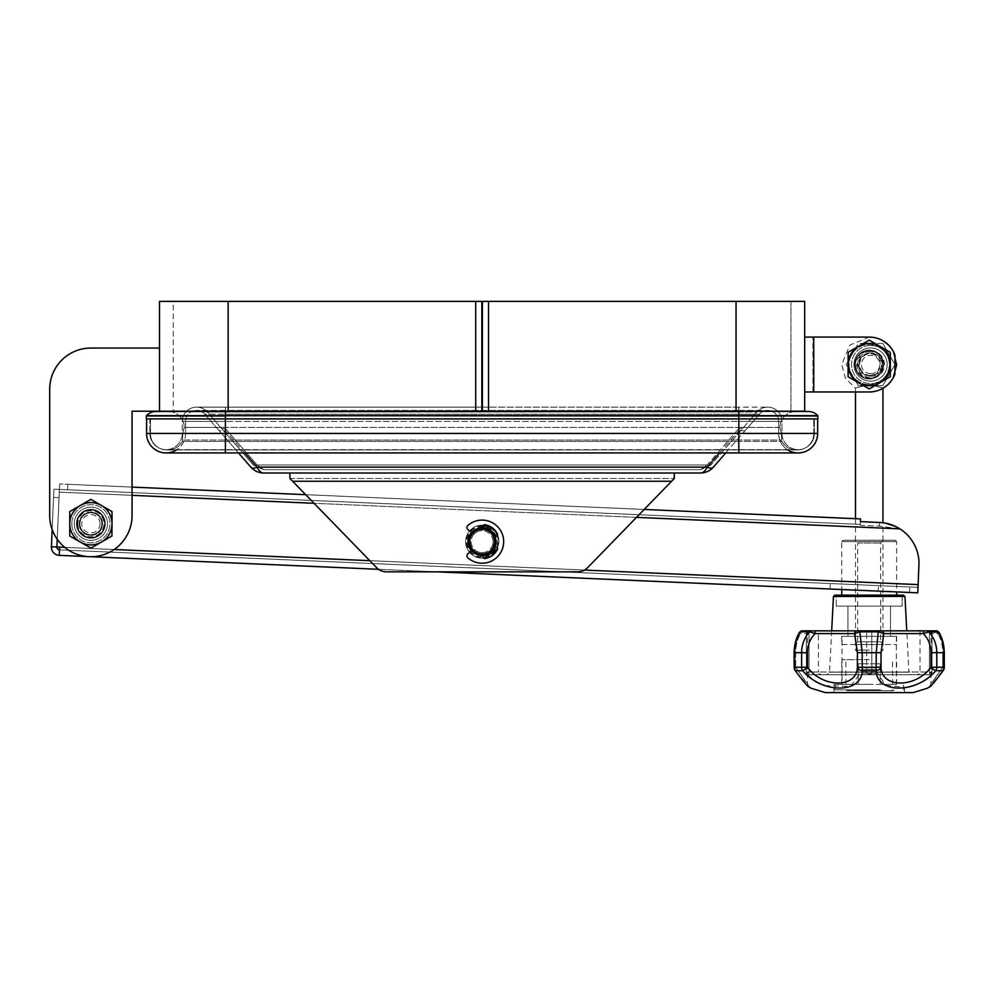 <?xml version="1.0" encoding="UTF-8"?>
<svg xmlns="http://www.w3.org/2000/svg" width="994" height="994" viewBox="0 0 994 994"><rect width="100%" height="100%" fill="white"/><g stroke="black" fill="none" stroke-linecap="round" stroke-linejoin="round"><path stroke-width="0.75" stroke-dasharray="4.97 3.73" d="M468.124 529.79A2.746 2.746 0 0 1 467.876 525.466A21.557 21.557 0 0 1 497.671 526.733A21.557 21.557 0 0 1 497.671 556.565A21.557 21.557 0 0 1 467.876 557.833A2.746 2.746 0 0 1 468.124 553.521L473.293 549.906A1.367 1.367 0 0 1 474.97 549.993A10.984 10.984 0 0 0 480.972 552.577A1.653 1.653 0 0 1 482.401 553.82L483.246 557.311A1.653 1.653 0 0 0 485.147 558.541A17.159 17.159 0 0 0 497.46 549.347A1.653 1.653 0 0 0 496.714 547.122L493.757 545.656A1.653 1.653 0 0 1 492.875 543.855A10.984 10.984 0 0 0 492.875 539.444A1.653 1.653 0 0 1 493.757 537.642L496.714 536.176A1.653 1.653 0 0 0 497.46 533.964A17.159 17.159 0 0 0 485.147 524.757A1.653 1.653 0 0 0 483.246 525.988L482.401 529.479A1.653 1.653 0 0 1 480.972 530.734A10.984 10.984 0 0 0 474.97 533.306A1.367 1.367 0 0 1 473.293 533.393L468.124 529.79M482.773 527.938L482.401 529.479A1.653 1.653 0 0 1 480.972 530.734A10.984 10.984 0 0 0 474.97 533.306A1.367 1.367 0 0 1 473.293 533.393L471.939 532.436M471.939 550.862L473.293 549.906A1.367 1.367 0 0 1 474.97 549.993A10.984 10.984 0 0 0 480.972 552.577A1.653 1.653 0 0 1 482.401 553.82L482.773 555.36M495.037 546.29L493.757 545.656A1.653 1.653 0 0 1 492.875 543.855A10.984 10.984 0 0 0 492.875 539.444A1.653 1.653 0 0 1 493.757 537.642L495.037 537.008M848.093 376.726L848.093 352.336L869.216 340.134L890.338 352.336L890.338 376.726L869.216 388.927L848.093 376.726M858.232 364.537A10.984 10.984 0 0 0 874.708 374.042A10.984 10.984 0 0 0 874.708 355.02A10.984 10.984 0 0 0 858.232 364.537M855.486 364.537A13.73 13.73 0 0 0 876.074 376.415A13.73 13.73 0 0 0 876.074 352.646A13.73 13.73 0 0 0 855.486 364.537A13.73 13.73 0 0 1 869.216 350.807A13.73 13.73 0 0 1 882.945 364.537A13.73 13.73 0 0 1 869.216 378.254A13.73 13.73 0 0 1 855.486 364.537M869.216 652.809L858.232 652.809L869.216 652.809M869.216 650.064L855.486 650.064L869.216 650.064M854.803 364.537A14.413 14.413 0 0 1 869.216 350.124A14.413 14.413 0 0 1 883.629 364.537A14.413 14.413 0 0 1 869.216 378.95A14.413 14.413 0 0 1 854.803 364.537A14.413 14.413 0 0 1 876.422 352.05A14.413 14.413 0 0 1 876.422 377.012A14.413 14.413 0 0 1 854.803 364.537A14.413 14.413 0 0 0 876.422 377.012A14.413 14.413 0 0 0 876.422 352.05A14.413 14.413 0 0 0 854.803 364.537A14.413 14.413 0 0 0 869.216 378.95A14.413 14.413 0 0 0 883.629 364.537A14.413 14.413 0 0 0 869.216 350.124A14.413 14.413 0 0 0 854.803 364.537A14.413 14.413 0 0 1 876.422 352.05A14.413 14.413 0 0 1 876.422 377.012A14.413 14.413 0 0 1 854.803 364.537A14.413 14.413 0 0 1 876.422 352.05A14.413 14.413 0 0 1 876.422 377.012A14.413 14.413 0 0 1 854.803 364.537M869.216 384.616A20.091 20.091 0 0 1 851.821 354.485A20.091 20.091 0 0 1 886.611 354.485A20.091 20.091 0 0 1 869.216 384.616C851.535 388.915 851.535 388.915 869.216 384.616C851.535 388.915 851.535 388.915 869.216 384.616A20.091 20.091 0 0 1 851.821 354.485A20.091 20.091 0 0 1 886.611 354.485A20.091 20.091 0 0 1 869.216 384.616C886.896 388.915 886.896 388.915 869.216 384.616C886.896 388.915 886.896 388.915 869.216 384.616M482.115 527.926A13.73 13.73 0 0 0 470.224 548.514A13.73 13.73 0 0 0 494.006 548.514A13.73 13.73 0 0 0 482.115 527.926A13.73 13.73 0 0 0 470.224 548.514A13.73 13.73 0 0 0 494.006 548.514A13.73 13.73 0 0 0 482.115 527.926A13.73 13.73 0 0 0 470.224 548.514A13.73 13.73 0 0 0 494.006 548.514A13.73 13.73 0 0 0 482.115 527.926M482.115 530.672A10.984 10.984 0 0 0 472.61 547.135A10.984 10.984 0 0 0 491.62 547.135A10.984 10.984 0 0 0 482.115 530.672A10.984 10.984 0 0 0 472.61 547.135A10.984 10.984 0 0 0 491.62 547.135A10.984 10.984 0 0 0 482.115 530.672M482.115 556.752A15.096 15.096 0 0 1 469.044 534.101A15.096 15.096 0 0 1 495.186 534.101A15.096 15.096 0 0 1 482.115 556.752M482.115 558.119A16.476 16.476 0 0 1 465.639 541.655A16.476 16.476 0 0 1 482.115 525.18A16.476 16.476 0 0 1 498.59 541.655A16.476 16.476 0 0 1 482.115 558.119M482.115 525.18A16.476 16.476 0 0 0 467.851 549.881A16.476 16.476 0 0 0 496.379 549.881A16.476 16.476 0 0 0 482.115 525.18M482.115 525.727A15.929 15.929 0 0 0 468.323 549.607A15.929 15.929 0 0 0 495.907 549.607A15.929 15.929 0 0 0 482.115 525.727M79.209 523.763A11.667 11.667 0 0 0 96.716 533.877A11.667 11.667 0 0 0 96.716 513.662A11.667 11.667 0 0 0 79.209 523.763A11.667 11.667 0 0 1 90.876 512.096A11.667 11.667 0 0 1 102.544 523.763A11.667 11.667 0 0 1 90.876 535.431A11.667 11.667 0 0 1 79.209 523.763M90.876 548.166L69.754 535.965L90.876 548.166L112.011 535.965L90.876 548.166L69.754 535.965L69.754 511.575L69.754 535.965L69.754 511.575L90.876 499.373L112.011 511.575L112.011 535.965L90.876 548.166M74.289 523.763A16.6 16.6 0 0 0 90.876 540.363A16.6 16.6 0 0 0 107.476 523.763A16.6 16.6 0 0 0 90.876 507.176A16.6 16.6 0 0 0 74.289 523.763M71.804 523.763A19.085 19.085 0 0 0 100.419 540.289A19.085 19.085 0 0 0 100.419 507.251A19.085 19.085 0 0 0 71.804 523.763A19.085 19.085 0 0 0 95.822 542.202A19.085 19.085 0 0 0 107.402 514.233A19.085 19.085 0 0 0 71.804 523.763M77.843 523.763A13.046 13.046 0 0 0 97.4 535.058A13.046 13.046 0 0 0 97.4 512.469A13.046 13.046 0 0 0 77.843 523.763M112.011 511.575L90.876 499.373L69.754 511.575L90.876 499.373L112.011 511.575L112.011 535.965L112.011 511.575M107.476 523.763A16.6 16.6 0 0 1 82.589 538.139A16.6 16.6 0 0 1 82.589 509.4A16.6 16.6 0 0 1 107.476 523.763M101.786 523.763A10.909 10.909 0 0 1 85.422 533.219A10.909 10.909 0 0 1 85.422 514.32A10.909 10.909 0 0 1 101.786 523.763M100.034 523.763A9.145 9.145 0 0 1 86.304 531.691A9.145 9.145 0 0 1 86.304 515.849A9.145 9.145 0 0 1 100.034 523.763M870.582 352.87A11.667 11.667 0 0 0 860.481 370.364A11.667 11.667 0 0 0 880.684 370.364A11.667 11.667 0 0 0 870.582 352.87A11.667 11.667 0 0 1 882.25 364.537A11.667 11.667 0 0 1 870.582 376.204A11.667 11.667 0 0 1 858.915 364.537A11.667 11.667 0 0 1 870.582 352.87M846.192 364.537L858.394 343.402L846.192 364.537L858.394 385.66L846.192 364.537M870.582 347.937A16.6 16.6 0 0 0 853.983 364.537A16.6 16.6 0 0 0 870.582 381.124A16.6 16.6 0 0 0 887.182 364.537A16.6 16.6 0 0 0 870.582 347.937M870.582 345.452A19.085 19.085 0 0 0 854.057 374.067A19.085 19.085 0 0 0 887.108 374.067A19.085 19.085 0 0 0 870.582 345.452A19.085 19.085 0 0 0 852.156 369.47A19.085 19.085 0 0 0 880.125 381.05A19.085 19.085 0 0 0 870.582 345.452M870.582 351.491A13.046 13.046 0 0 0 859.288 371.048A13.046 13.046 0 0 0 881.877 371.048A13.046 13.046 0 0 0 870.582 351.491M882.784 343.402L858.394 343.402L882.784 343.402L894.973 364.537L882.784 385.66L858.394 385.66L882.784 385.66L894.973 364.537L882.784 343.402M870.582 381.124A16.6 16.6 0 0 1 856.207 356.237A16.6 16.6 0 0 1 884.958 356.237A16.6 16.6 0 0 1 870.582 381.124M870.582 375.446A10.909 10.909 0 0 1 861.139 359.082A10.909 10.909 0 0 1 880.038 359.082A10.909 10.909 0 0 1 870.582 375.446M870.582 373.682A9.145 9.145 0 0 1 862.668 359.965A9.145 9.145 0 0 1 878.51 359.965A9.145 9.145 0 0 1 870.582 373.682M77.159 523.763A13.73 13.73 0 0 1 90.876 510.046A13.73 13.73 0 0 1 104.606 523.763A13.73 13.73 0 0 1 90.876 537.493A13.73 13.73 0 0 1 77.159 523.763M101.86 523.763A10.984 10.984 0 0 0 85.385 514.258A10.984 10.984 0 0 0 85.385 533.281A10.984 10.984 0 0 0 101.86 523.763M104.606 523.763A13.73 13.73 0 0 0 84.018 511.885A13.73 13.73 0 0 0 84.018 535.654A13.73 13.73 0 0 0 104.606 523.763M795.921 411.479A15.929 15.929 0 0 0 779.992 427.408A15.929 15.929 0 0 1 795.921 411.479L738.815 411.479L738.815 427.408L225.414 427.408L738.815 427.408L738.815 449.922L166.669 449.922L738.815 449.922L225.414 449.922L738.815 449.922L738.815 433.719L225.414 433.719L813.763 433.719A16.202 16.202 0 0 1 797.561 449.922L738.815 449.922L797.561 449.922A16.202 16.202 0 0 0 813.763 433.719L738.815 433.719L738.815 418.896L150.467 418.896L817.876 418.896L817.739 415.616A12.91 12.91 0 0 0 808.271 411.479L795.921 411.479A15.929 15.929 0 0 0 779.992 427.408L738.815 427.408L779.992 427.408A39.81 39.81 0 0 1 781.619 440.031A2.746 2.746 0 0 0 781.955 441.435A16.202 16.202 0 0 0 796.194 449.922L738.815 449.922L796.194 449.922A16.202 16.202 0 0 1 781.955 441.435L738.815 441.435L781.955 441.435A2.746 2.746 0 0 1 781.619 440.031A2.746 2.746 0 0 0 781.955 441.435M779.992 427.408A39.81 39.81 0 0 1 781.619 440.031L738.815 440.031L781.619 440.031M168.309 411.479A15.929 15.929 0 0 1 184.238 427.408A15.929 15.929 0 0 0 168.309 411.479L738.815 411.479L168.309 411.479A15.929 15.929 0 0 1 184.238 427.408L225.414 427.408L184.238 427.408A39.81 39.81 0 0 0 182.61 440.031A2.746 2.746 0 0 1 182.275 441.435A16.202 16.202 0 0 1 168.036 449.922L225.414 449.922L168.036 449.922A16.202 16.202 0 0 0 182.275 441.435A16.202 16.202 0 0 1 168.036 449.922M817.739 415.616L738.815 415.616L738.815 411.479L738.815 441.435L182.275 441.435A2.746 2.746 0 0 0 182.61 440.031A39.81 39.81 0 0 1 184.238 427.408A39.81 39.81 0 0 0 182.61 440.031A2.746 2.746 0 0 1 182.275 441.435L738.815 441.435L738.815 449.922L738.815 418.896L146.354 418.896L146.491 415.616A12.91 12.91 0 0 1 155.959 411.479L225.414 411.479L225.414 440.031L182.61 440.031L738.815 440.031L225.414 440.031L225.414 449.922L225.414 418.896L149.87 418.896L149.87 433.446A16.202 16.202 0 0 0 166.073 449.636A16.202 16.202 0 0 0 182.262 433.359L182.262 421.406A14.276 14.276 0 0 1 186.288 411.479A14.276 14.276 0 0 0 182.262 421.406A14.276 14.276 0 0 1 186.288 411.479M814.359 433.446A16.202 16.202 0 0 1 798.17 449.636A16.202 16.202 0 0 0 814.359 433.446L225.414 433.446L814.359 433.446L814.359 418.896L814.359 433.446A16.202 16.202 0 0 1 798.17 449.636A16.202 16.202 0 0 1 781.967 433.359L781.967 421.406L225.414 421.406L738.815 421.406L738.815 411.479L225.414 411.479L225.414 449.922L225.414 433.719L150.467 433.719L150.467 418.896L150.467 433.719L225.414 433.719L225.414 418.896L146.578 418.896L225.414 418.896L225.414 411.479L225.414 421.406L182.262 421.406L225.414 421.406L225.414 407.13L225.414 412.05L207.311 412.05L253.346 464.993L263.708 469.715L700.521 469.715L263.708 469.715L253.346 464.993L221.687 428.576L225.414 428.576L221.687 428.576L207.311 412.05L738.815 412.05L738.815 428.576L742.543 428.576L738.815 428.576L707.156 464.993L700.521 469.715L710.884 464.993A4.945 2.709 41 0 1 707.156 464.993L700.521 469.715L710.884 464.993A4.945 2.709 -139 0 1 707.156 464.993L257.073 464.993A4.945 2.709 -41 0 1 253.346 464.993A4.945 2.709 139 0 0 257.073 464.993L263.708 469.715L257.073 464.993L707.156 464.993L738.815 428.576L738.815 412.05L225.414 412.05L225.414 428.576L257.073 464.993L225.414 428.576L225.414 407.13L481.829 407.13M813.763 433.719L813.763 418.896L813.763 433.719M166.669 449.922A16.202 16.202 0 0 1 150.467 433.719A16.202 16.202 0 0 0 166.669 449.922A16.202 16.202 0 0 1 150.467 433.719M862.245 663.781L862.245 674.764L862.245 663.781L862.245 673.398L862.245 663.781L858.232 663.781L862.245 663.781L858.232 663.781L858.232 684.381L841.756 684.381L858.232 684.381L858.232 663.781L858.232 684.381L858.232 663.781L876.174 663.781L876.174 674.764L876.174 663.781L876.174 674.764L862.245 674.764L929.875 674.764L808.544 674.764L869.216 674.764A2.746 2.572 90 0 1 866.644 672.019C868.358 674.727 870.073 674.727 871.788 672.019L871.788 630.842L932.037 630.842L866.644 630.842L871.788 630.842L871.788 672.019C870.073 674.727 868.358 674.727 866.644 672.019L866.644 630.842L806.382 630.842L866.644 630.842L866.644 672.019A2.746 2.572 90 0 0 869.216 674.764A2.746 2.572 -90 0 0 871.788 672.019A2.746 2.572 -90 0 1 869.216 674.764L876.174 674.764L876.174 663.781L862.245 663.781M876.174 669.273L862.245 669.273L876.174 669.273M878.298 689.861L854.803 689.861L854.803 690.693L878.298 690.693L878.298 689.861L881.181 689.861L881.181 690.693L878.621 690.693L878.621 689.861M854.803 689.861L881.181 689.861M869.216 689.861L834.898 689.861L869.216 689.861M874.186 689.861L867.7 689.861L874.186 689.861L874.186 690.693L878.696 690.693L878.51 689.861M869.216 684.381L833.929 684.381L869.216 684.381M880.199 684.381L896.663 684.381L880.199 684.381L880.199 663.781L876.174 663.781L880.199 663.781L880.199 684.381L880.199 663.781L876.174 663.781L880.199 663.781L880.199 684.381M869.216 659.668L841.756 659.668L869.216 659.668M854.803 690.693L854.815 689.861M854.815 690.693L893.606 690.693L893.606 689.861L893.606 690.693L846.876 690.693L892.028 690.693L856.406 690.693L856.406 689.861L856.381 690.693L873.428 690.693L873.428 689.861M846.876 690.693L846.876 689.861L846.876 690.693M873.428 690.693L881.181 690.693M878.51 690.693L874.186 690.693M105.277 524.397A14.413 14.413 0 0 0 84.229 510.978A14.413 14.413 0 0 0 83.136 535.928A14.413 14.413 0 0 0 105.277 524.397A14.413 14.413 0 0 1 83.136 535.928A14.413 14.413 0 0 1 84.229 510.978A14.413 14.413 0 0 1 105.277 524.397M498.876 541.581A14.413 14.413 0 0 0 477.816 528.162A14.413 14.413 0 0 0 476.735 553.111A14.413 14.413 0 0 0 498.876 541.581A14.413 14.413 0 0 1 476.735 553.111A14.413 14.413 0 0 1 477.816 528.162A14.413 14.413 0 0 1 498.876 541.581M59.652 483.929L59.044 497.646L59.404 489.421L67.642 489.781L59.416 489.421L860.307 524.385L860.543 518.905L59.652 483.929L67.878 484.289L59.652 483.929L59.292 492.154L59.652 483.929L132.065 487.097L67.878 484.289L67.642 489.781L860.307 524.385L53.924 489.172L53.564 497.41L53.924 489.172L59.404 489.421L59.292 492.154L59.652 483.929M909.783 587.007L59.516 549.881L59.267 555.36A8.238 8.238 0 0 1 51.402 546.775L56.894 547.011L59.292 492.154L899.918 528.858A41.176 41.176 0 0 1 919.003 562.679L917.773 592.846L919.09 562.679L918.133 584.621L56.894 547.011L59.292 492.154L899.918 528.858L879.466 526.137L899.918 528.858L59.292 492.154L56.894 547.011L59.628 547.135L51.402 546.775L56.894 547.011A2.746 2.746 0 0 0 59.516 549.881L918.021 587.367L909.783 587.007L909.547 592.486L878.236 591.119L878.472 585.64L830.251 583.528L878.472 585.64L878.236 591.119L830.002 589.02L830.251 583.528M59.628 547.135L59.516 549.881L59.628 547.135L918.133 584.621L59.628 547.135L59.267 555.36L878.236 591.119M644.211 509.45L305.655 494.677L644.211 509.45L587.591 567.686A13.73 13.73 0 0 1 577.75 571.848A13.73 13.73 0 0 0 587.591 567.686A13.73 13.73 0 0 1 577.75 571.848L436.851 571.848L378.515 569.301M89.882 556.702L88.28 556.628M918.133 584.621L917.773 592.846M858.232 652.809L855.486 650.064L855.486 518.682L860.543 518.905L67.878 484.289L67.642 489.781L860.307 524.385L860.543 518.905L860.431 521.639L885.058 523.08M895.097 526.236L899.918 528.858A41.176 41.176 0 0 1 919.003 562.679M860.27 525.304L860.431 521.639L860.27 525.304L860.307 524.385L860.27 525.304L879.466 526.137L860.27 525.304M90.255 538.164A14.413 14.413 0 0 0 103.662 517.116A14.413 14.413 0 0 0 78.725 516.023A14.413 14.413 0 0 0 90.255 538.164A14.413 14.413 0 0 0 103.662 517.116A14.413 14.413 0 0 0 78.725 516.023A14.413 14.413 0 0 0 90.255 538.164M485.37 555.335A14.413 14.413 0 0 0 496.851 533.554A14.413 14.413 0 0 0 472.225 533.356A14.413 14.413 0 0 0 483.345 555.323M483.842 555.348A14.413 14.413 0 0 0 497.261 534.3A14.413 14.413 0 0 0 472.324 533.206A14.413 14.413 0 0 0 483.842 555.348M52.16 529.541L53.564 497.41L59.044 497.646L57.23 539.27L59.292 492.154L132.065 495.335M59.516 549.881L59.267 555.36M56.894 547.011L59.044 497.646L53.564 497.41L51.402 546.775M238.498 452.941L219.202 430.737L225.414 430.737L257.073 467.155C258.85 470.957 261.062 472.908 263.708 473.02L700.521 473.02C703.168 472.908 705.38 470.957 707.156 467.155A8.238 4.523 -139 0 0 713.369 467.155L759.404 414.2A10.984 10.984 0 0 1 778.675 421.406L778.675 433.359A19.495 19.495 0 0 0 787.745 449.922M725.732 452.941L745.028 430.737L738.815 430.737L745.028 430.737L759.404 414.2A10.984 10.984 0 0 1 778.675 421.406L778.675 433.359A19.495 19.495 0 0 0 798.17 452.941A19.495 19.495 0 0 1 778.675 433.359L225.414 433.359L225.414 421.406L738.815 421.406L738.815 407.13L738.815 412.05L756.919 412.05L710.884 464.993L756.919 412.05L738.815 412.05L738.815 407.13L196.539 407.13A14.276 14.276 0 0 1 207.311 412.05A14.276 14.276 0 0 0 196.539 407.13A14.276 14.276 0 0 1 207.311 412.05M186.561 411.205A14.276 14.276 0 0 1 196.539 407.13A14.276 14.276 0 0 0 186.561 411.205A14.276 14.276 0 0 1 196.539 407.13L225.414 407.13L225.414 411.205M817.876 415.989L738.815 415.989L738.815 449.636L798.17 449.636A16.202 16.202 0 0 1 781.967 433.359L781.967 421.406A14.276 14.276 0 0 0 777.942 411.479A14.276 14.276 0 0 1 781.967 421.406A14.276 14.276 0 0 0 777.942 411.479M777.668 411.205A14.276 14.276 0 0 0 767.691 407.13A14.276 14.276 0 0 1 777.668 411.205A14.276 14.276 0 0 0 756.919 412.05A14.276 14.276 0 0 1 767.691 407.13A14.276 14.276 0 0 0 756.919 412.05M146.578 433.446L225.414 433.446L225.414 418.896L225.414 433.446L149.87 433.446L225.414 433.446L225.414 418.896L149.87 418.896L149.87 433.446A16.202 16.202 0 0 0 166.073 449.636A16.202 16.202 0 0 0 182.262 433.359L182.262 421.406M244.71 452.941L225.414 430.737L219.202 430.737L204.826 414.2A10.984 10.984 0 0 0 185.555 421.406L185.555 433.359A19.495 19.495 0 0 1 166.073 452.941L225.414 452.941L225.414 433.359L182.262 433.359L225.414 433.359L225.414 421.406L225.414 433.359L738.815 433.359L738.815 421.406L781.967 421.406M185.555 433.359A19.495 19.495 0 0 1 176.485 449.922A19.495 19.495 0 0 0 185.555 433.359L225.414 433.359L225.414 452.941L225.414 433.359L185.555 433.359L185.555 421.406L225.414 421.406L185.555 421.406A10.984 10.984 0 0 1 196.539 410.423A10.984 10.984 0 0 0 185.555 421.406M719.519 452.941L738.815 430.737L738.815 414.2L738.815 430.737L707.156 467.155L257.073 467.155A8.238 4.523 -41 0 1 250.861 467.155L204.826 414.2A10.984 10.984 0 0 0 196.539 410.423A10.984 10.984 0 0 1 204.826 414.2L225.414 414.2L204.826 414.2M289.937 473.02L674.292 473.02L289.937 473.02L289.937 478.499L674.292 478.499L289.937 478.499L376.639 567.686A13.73 13.73 0 0 0 386.492 571.848A13.73 13.73 0 0 1 376.639 567.686L289.937 478.499L292.609 481.245L671.621 481.245L587.591 567.686L674.292 478.499L671.621 481.245L674.292 478.499L674.292 473.02M471.653 551.061A14.065 14.065 0 0 0 482.86 555.696M495.347 546.452A14.065 14.065 0 0 0 495.347 536.859M482.86 527.603A14.065 14.065 0 0 0 471.653 532.237M386.492 571.848L577.75 571.848L386.492 571.848A13.73 13.73 0 0 1 376.639 567.686L305.655 494.677M482.115 527.578A14.065 14.065 0 0 0 469.926 548.688A14.065 14.065 0 0 0 494.304 548.688A14.065 14.065 0 0 0 482.115 527.578A14.065 14.065 0 0 1 494.304 548.688A14.065 14.065 0 0 1 469.926 548.688A14.065 14.065 0 0 1 482.115 527.578M482.115 555.721A14.065 14.065 0 0 0 494.304 534.61A14.065 14.065 0 0 0 469.926 534.61A14.065 14.065 0 0 0 482.115 555.721M105.289 523.763A14.413 14.413 0 0 0 90.876 509.35A14.413 14.413 0 0 0 76.463 523.763A14.413 14.413 0 0 0 90.876 538.176A14.413 14.413 0 0 0 105.289 523.763A14.413 14.413 0 0 0 83.67 511.289A14.413 14.413 0 0 0 83.67 536.251A14.413 14.413 0 0 0 105.289 523.763A14.413 14.413 0 0 0 90.876 509.35A14.413 14.413 0 0 0 76.463 523.763A14.413 14.413 0 0 0 90.876 538.176A14.413 14.413 0 0 0 105.289 523.763A14.413 14.413 0 0 0 83.67 511.289A14.413 14.413 0 0 0 83.67 536.251A14.413 14.413 0 0 0 105.289 523.763M90.876 348.062A41.176 41.176 0 0 0 49.7 389.238L49.7 515.526A41.176 41.176 0 0 0 90.876 556.715A41.176 41.176 0 0 0 132.065 515.526L132.065 411.205L159.512 411.205L159.512 348.062L90.876 348.062A41.176 41.176 0 0 0 49.7 389.238L49.7 515.526A41.176 41.176 0 0 0 90.876 556.715A41.176 41.176 0 0 0 132.065 515.526L132.065 411.205L159.512 411.205L159.512 348.062L90.876 348.062A41.176 41.176 0 0 0 49.7 389.238M132.065 411.205L159.512 411.205L159.512 301.393L475.716 301.393L475.716 411.205L481.829 411.205L481.829 301.393L173.242 301.393L173.242 411.205L475.716 411.205M49.7 515.526A41.176 41.176 0 0 0 90.876 556.715A41.176 41.176 0 0 0 132.065 515.526L132.065 487.097M488.514 411.205L488.514 301.393L736.057 301.393L482.401 301.393L482.401 411.205L790.963 411.205L173.242 411.205L173.242 301.393L228.148 301.393L228.148 411.205L159.512 411.205M228.148 301.393L736.057 301.393L736.057 411.205L736.057 301.393L804.693 301.393L804.693 411.205L228.148 411.205L228.148 301.393L228.148 411.205M790.963 301.393L790.963 411.205L790.963 301.393M481.829 301.393L475.716 301.393M488.514 301.393L482.401 301.393M804.693 337.078L804.693 391.984L804.693 337.078L813.751 337.078L812.93 337.078L813.751 337.078L813.751 391.984L869.216 391.984L812.93 391.984L812.93 337.078L812.93 391.984L869.216 391.984A27.459 27.459 0 0 0 894.737 374.639A27.459 27.459 0 0 1 869.216 391.984A27.459 27.459 0 0 0 894.737 374.639A2.746 2.746 0 0 0 894.935 373.632A2.746 2.746 0 0 1 894.737 374.639A2.746 2.746 0 0 0 894.935 373.632L894.935 355.43A2.746 2.746 0 0 0 894.737 354.423A2.746 2.746 0 0 1 894.935 355.43A2.746 2.746 0 0 0 894.737 354.423A27.459 27.459 0 0 0 869.216 337.078A27.459 27.459 0 0 1 894.737 354.423A27.459 27.459 0 0 0 869.216 337.078L813.751 337.078L869.216 337.078M813.751 391.984L813.751 337.078L813.751 391.984L804.693 391.984M794.119 667.26L795.697 667.26C810.483 688.27 810.483 688.27 795.697 667.26C810.483 688.27 810.483 688.27 795.697 667.26A5.492 2.572 -31.3 0 0 794.927 670.118A5.492 2.572 -31.3 0 1 795.697 667.26L795.697 652.685C795.834 645.268 797.449 638.906 800.53 633.588C797.449 638.894 795.846 645.255 795.697 652.685L795.697 667.26L794.641 667.26A5.492 4.97 -90 0 0 795.759 670.726A5.492 2.572 -31.3 0 1 794.927 670.118L794.927 670.118M802.817 630.842A2.746 2.286 90 0 0 800.53 633.588L807.439 633.588L800.53 633.588L800.133 631.849L800.53 633.588A2.746 2.286 -90 0 1 802.817 630.842L802.096 630.842A2.746 2.535 90 0 0 800.133 631.849L809.526 631.849A2.746 2.187 90 0 1 811.228 630.842L806.382 630.842L806.382 673.286L809.004 672.019L809.004 630.842L806.432 630.842L806.382 673.286L806.432 630.842L818.422 630.842L818.422 672.019L806.432 672.019A2.746 2.112 -90 0 0 808.544 674.764L821.168 674.764L808.544 674.764A2.746 2.112 -90 0 1 806.432 672.019L818.422 672.019C817.714 672.677 818.621 673.584 821.168 674.764M824.796 685.624L850.404 686.419L862.32 670.726A5.492 3.467 13.2 0 1 857.4 667.26C856.952 688.233 822.821 688.308 807.513 667.26A5.492 0.895 -40.1 0 1 802.655 670.726A5.492 4.51 90 0 1 801.636 667.26L801.636 652.685C801.698 644.684 804.32 637.738 809.526 631.849L815.105 633.588L854.641 633.588L857.4 652.685L862.22 652.685L860.083 630.842L818.422 630.842M857.101 630.842A2.746 2.46 90 0 0 854.641 633.588L859.81 631.849L878.609 631.849L876.211 652.685L881.032 652.685L883.778 633.588A2.746 2.46 90 0 0 881.318 630.842L923.501 630.842L923.327 633.588C928.408 638.894 930.943 645.255 930.918 652.685L936.783 652.685C936.746 644.733 934.111 637.788 928.893 631.849L938.299 631.849C941.79 637.738 943.617 644.684 943.778 652.685L942.734 652.685C942.585 645.268 940.97 638.906 937.889 633.588C940.97 638.894 942.585 645.255 942.734 652.685L944.3 652.685M927.961 678.181L935.776 670.726A5.492 0.895 40.1 0 1 930.918 667.26C915.71 688.233 881.516 688.308 881.032 667.26A5.492 3.467 -13.2 0 1 876.099 670.726L885.43 685.214L905.919 687.488M906.006 687.475L908.926 686.916M913.3 685.736L924.408 680.641M881.318 630.842L878.348 630.842L878.609 631.849L883.778 633.588L923.327 633.588L928.893 631.849A2.746 2.187 -90 0 0 927.203 630.842L923.501 630.842M943.505 670.118A5.492 2.572 31.3 0 0 942.734 667.26A5.492 2.572 31.3 0 1 943.505 670.118A5.492 2.572 31.3 0 1 942.66 670.726L930.595 685.661M930.483 685.761L927.75 688.096M942.734 667.26C927.936 688.27 927.936 688.27 942.734 667.26C927.936 688.27 927.936 688.27 942.734 667.26L942.734 652.685L942.734 667.26L944.3 667.26L942.734 667.26M927.203 630.842L936.336 630.842A2.746 2.535 -90 0 1 938.299 631.849L937.889 633.588L938.299 631.849L938.92 632.209M929.415 672.019L932.037 673.286L931.999 630.842L919.997 630.842L931.999 630.842L931.887 673.895L929.415 672.019L929.415 630.842L929.415 672.019L871.788 672.019L929.415 672.019L929.875 674.764L929.415 672.019M913.138 692.607L825.281 692.607M869.216 692.607L833.929 692.607L869.216 692.607M911.622 674.764L826.797 674.764L911.622 674.764L908.889 672.168L829.543 672.168L908.889 672.168L906.752 630.842M809.004 630.842L809.004 672.019L866.644 672.019L809.004 672.019L808.544 674.764L809.004 672.019L806.382 673.286L806.382 630.842M834.823 595.145L902.154 595.145L836.265 595.145L902.154 595.145L836.265 595.145L836.265 606.129L902.154 606.129L836.265 606.129L902.154 606.129L836.265 606.129L836.265 595.145L902.154 595.145L902.154 606.129L902.154 595.145M842.03 684.381L896.389 684.381L842.03 684.381L842.03 636.334L896.389 636.334L842.03 636.334M847.932 606.129L890.487 606.129L847.932 606.129L847.932 636.334L890.487 636.334L847.932 636.334L890.487 636.334L847.932 636.334L847.932 606.129L890.487 606.129L847.932 606.129M810.669 688.096L798.356 674.678M797.996 674.168L795.759 670.726L802.655 670.726L815.502 681.524M799.511 632.209L800.133 631.849C796.629 637.788 794.79 644.733 794.641 652.685L794.119 652.685M935.602 630.842A2.746 2.286 -90 0 1 937.889 633.588L930.98 633.588L937.889 633.588A2.746 2.286 90 0 0 935.602 630.842L928.234 630.842L935.602 630.842M878.348 630.842L860.083 630.842M807.513 652.685L807.513 667.26L794.641 667.26L794.641 652.685L807.513 652.685C807.476 645.268 810.011 638.906 815.105 633.588L814.918 630.842L811.228 630.842M816.857 682.269L818.77 683.238M819.975 683.785L823.678 685.251M854.964 540.239L883.455 540.239L854.964 540.239L857.71 542.985L880.709 542.985L857.71 542.985L857.71 641.826L880.709 641.826L883.455 644.572L854.964 644.572L883.455 644.572M883.455 540.239L880.709 542.985L880.709 641.826L857.71 641.826L854.964 644.572M843.136 540.239L895.296 540.239L843.136 540.239L841.756 541.618L896.663 541.618L841.756 541.618L841.756 589.529M841.756 595.145L896.663 595.145L841.756 595.145M841.756 644.572L896.663 644.572L841.756 644.572L841.756 636.334L896.663 636.334L841.756 636.334M104.73 523.763A13.854 13.854 0 0 1 83.956 535.766A13.854 13.854 0 0 1 83.956 511.773A13.854 13.854 0 0 1 104.73 523.763M870.582 378.379A13.854 13.854 0 0 1 858.592 357.604A13.854 13.854 0 0 1 882.585 357.604A13.854 13.854 0 0 1 870.582 378.379M146.354 415.989L738.815 415.989L146.491 415.616M876.174 673.398L862.245 673.398L876.174 673.398M893.519 690.693L893.519 689.861M856.791 690.693L856.791 689.861M873.788 690.693L873.788 689.861M847.447 690.693L847.447 689.861M891.941 690.693L891.941 689.861M878.969 690.693L878.969 689.861M879.466 526.137L879.628 522.484L879.466 526.137M64.747 547.359L114.136 549.52M369.83 560.678L584.534 570.059M636.52 517.365L314.017 503.287M817.652 433.446L225.414 433.446L225.414 449.636L225.414 410.423L225.414 421.406L738.815 421.406L738.815 410.423L225.414 410.423L225.414 430.737L225.414 410.423L738.815 410.423L738.815 414.2L759.404 414.2L225.414 414.2L738.815 414.2L738.815 410.423L738.815 433.359L738.815 421.406L778.675 421.406L738.815 421.406L738.815 433.359L781.967 433.359L225.414 433.359L738.815 433.359L738.815 452.941L738.815 433.359L738.815 452.941L225.414 452.941M738.815 411.205L738.815 407.13L767.691 407.13L482.401 407.13M149.87 433.446A16.202 16.202 0 0 0 166.073 449.636A16.202 16.202 0 0 0 182.262 433.359M781.967 433.359A16.202 16.202 0 0 0 798.17 449.636L225.414 449.636L738.815 449.636L738.815 433.359L778.675 433.359M759.404 414.2A10.984 10.984 0 0 1 778.675 421.406M671.621 481.245L292.609 481.245L671.621 481.245M736.057 301.393L736.057 411.205M857.4 652.685L857.4 667.26L862.22 667.26L862.22 652.685L876.211 652.685L876.211 667.26L881.032 667.26L881.032 652.685M876.099 670.726L876.211 667.26L862.22 667.26L862.32 670.726L876.099 670.726M930.918 652.685L930.918 667.26L936.783 667.26A5.492 4.51 -90 0 1 935.776 670.726L942.66 670.726A5.492 4.97 90 0 0 943.778 667.26L944.3 667.26M936.783 667.26L936.783 652.685L943.778 652.685L943.778 667.26L936.783 667.26M931.999 672.019A2.746 2.112 90 0 1 929.875 674.764A2.746 2.746 0 0 0 931.887 673.895A2.746 2.746 0 0 1 929.875 674.764A2.746 2.112 -90 0 0 931.999 672.019L919.997 672.019L931.999 672.019M904.975 596.45L833.457 596.45M880.199 652.809L882.945 650.064L882.945 522.757M855.486 391.984L855.486 388.306L845.397 378.192L841.756 364.388L849.882 345.042L869.29 337.078M871.688 337.19L875.105 337.724M878.771 338.792L883.654 341.178M888.251 344.756L893.507 351.752M893.097 378.068L887.642 384.889M903.534 689.861L903.534 684.381M834.898 689.861L834.898 684.381M896.663 684.381L896.663 659.668M841.756 684.381L841.756 659.668M892.55 684.381L892.55 659.668M845.882 684.381L845.882 659.668M892.028 689.861L892.028 690.693M866.109 689.861L866.109 690.693M871.166 689.861L871.166 690.693M878.696 689.861L878.696 690.693M867.7 689.861L867.7 690.693M879.591 689.861L879.591 690.693M225.414 449.636L166.073 449.636L225.414 449.636M738.815 452.941L798.17 452.941M738.815 410.423L767.691 410.423L738.815 410.423M225.414 410.423L196.539 410.423L225.414 410.423M810.185 630.842C807.662 631.985 806.743 632.905 807.439 633.588L807.439 683.089L808.37 686.158M928.234 630.842C930.769 631.998 931.689 632.917 930.98 633.588L930.98 683.089L930.049 686.158M919.997 630.842L919.997 672.019C920.705 672.689 919.785 673.609 917.263 674.764M932.037 630.842L932.037 673.286L932.037 630.842M806.544 673.895A2.746 2.746 0 0 0 808.544 674.764A2.746 2.746 0 0 1 806.544 673.895M831.68 630.842L829.543 672.168L826.797 674.764M904.49 692.607L904.49 684.381M833.929 692.607L833.929 684.381M890.487 606.129L890.487 636.334L890.487 606.129M896.389 636.334L896.389 684.381M895.296 540.239L896.663 541.618L896.663 591.927M896.663 636.334L896.663 644.572"/><path stroke-width="1.49" d="M471.939 532.436L468.124 529.79A2.746 2.746 0 0 1 467.876 525.466A21.557 21.557 0 0 1 497.671 526.733A21.557 21.557 0 0 1 497.671 556.565A21.557 21.557 0 0 1 467.876 557.833A2.746 2.746 0 0 1 468.124 553.521L471.939 550.862M482.773 555.36L483.246 557.311A1.653 1.653 0 0 0 485.147 558.541A17.159 17.159 0 0 0 497.46 549.347A1.653 1.653 0 0 0 496.714 547.122L495.037 546.29M495.037 537.008L496.714 536.176A1.653 1.653 0 0 0 497.46 533.964A17.159 17.159 0 0 0 485.147 524.757A1.653 1.653 0 0 0 483.246 525.988L482.773 527.938M848.093 376.726L848.093 364.537A21.122 21.122 0 0 1 879.777 346.235A21.122 21.122 0 0 1 879.777 382.827L869.216 388.927L848.093 376.726M848.093 352.448A24.341 24.341 0 0 1 848.18 352.286L848.093 364.537A21.122 21.122 0 0 0 879.777 382.827L890.338 376.614A24.341 24.341 0 0 1 890.239 376.788M848.18 352.286L869.116 340.197A24.341 24.341 0 0 1 869.303 340.197L890.338 352.336L890.338 376.614M482.115 529.293A12.35 12.35 0 0 0 471.417 547.831A12.35 12.35 0 0 0 492.813 547.831A12.35 12.35 0 0 0 482.115 529.293M482.115 527.926A13.73 13.73 0 0 0 470.224 548.514A13.73 13.73 0 0 0 494.006 548.514A13.73 13.73 0 0 0 482.115 527.926M112.011 511.575L112.011 523.763A21.122 21.122 0 0 1 80.315 542.065L69.754 535.965L69.754 511.575L90.876 499.373L112.011 511.575M112.011 535.853A24.341 24.341 0 0 1 111.912 536.014L112.011 523.763A21.122 21.122 0 0 0 80.315 505.474A21.122 21.122 0 0 0 80.315 542.065L90.976 548.104A24.341 24.341 0 0 1 90.789 548.104M111.912 536.014L90.976 548.104M787.745 449.922A19.495 19.495 0 0 0 817.652 433.446L225.414 433.446L225.414 415.989L146.354 415.989L146.354 418.896L817.876 418.896L817.739 415.616A12.91 12.91 0 0 0 808.271 411.479L738.815 411.205M155.959 411.479A12.91 12.91 0 0 0 146.491 415.616A12.91 12.91 0 0 1 155.959 411.479L738.815 411.479L738.815 415.616L817.739 415.616M878.236 591.119L830.002 589.02M88.28 556.628L59.267 555.36L59.628 547.135L64.747 547.359M584.534 570.059L918.133 584.621L917.773 592.846L909.547 592.486M917.773 592.846L436.851 571.848L386.492 571.848L577.75 571.848A13.73 13.73 0 0 0 587.591 567.686L671.621 481.245L644.211 509.45L855.486 518.682L855.486 391.984M378.515 569.301L89.882 556.702M636.52 517.365L899.918 528.858A41.176 41.176 0 0 1 919.003 562.679A41.176 41.176 0 0 0 899.918 528.858C893.73 524.969 886.971 522.844 879.628 522.484L860.431 521.639L860.543 518.905L644.211 509.45M132.065 487.097L305.655 494.677L132.065 487.097L132.065 411.205L475.716 411.205L475.716 301.393L804.693 301.393L804.693 411.205L736.057 411.205L736.057 301.393M885.058 523.08L895.097 526.236M59.516 549.881A2.746 2.746 0 0 1 56.894 547.011L59.628 547.135M918.133 584.621L919.003 562.679M483.345 555.323A14.413 14.413 0 0 0 485.37 555.335M56.894 547.011L57.23 539.27L56.894 547.011L51.402 546.775A8.238 8.238 0 0 0 59.267 555.36M51.402 546.775L52.16 529.541M725.732 452.941L713.369 467.155A8.238 4.523 -139 0 1 707.156 467.155C705.38 470.957 703.168 472.908 700.521 473.02C705.641 472.908 709.927 470.957 713.369 467.155C709.927 470.957 705.641 472.908 700.521 473.02L263.708 473.02C258.589 472.908 254.302 470.957 250.861 467.155L238.498 452.941M225.414 452.941L166.073 452.941A19.495 19.495 0 0 0 176.485 449.922A19.495 19.495 0 0 1 146.578 433.446L146.578 418.896L146.578 433.446A19.495 19.495 0 0 0 166.073 452.941A19.495 19.495 0 0 1 146.578 433.446L225.414 433.446L225.414 452.941L738.815 452.941L738.815 415.616L225.414 415.616L225.414 411.205M817.652 433.446L817.652 418.896L817.652 433.446A19.495 19.495 0 0 1 798.17 452.941A19.495 19.495 0 0 0 817.652 433.446M244.71 452.941L257.073 467.155C258.85 470.957 261.062 472.908 263.708 473.02C258.589 472.908 254.302 470.957 250.861 467.155A8.238 4.523 -41 0 0 257.073 467.155L707.156 467.155L719.519 452.941M289.937 473.02L289.937 478.499L305.655 494.677M386.492 571.848A13.73 13.73 0 0 1 376.639 567.686L292.609 481.245L671.621 481.245L674.292 478.499L674.292 473.02M482.86 555.696A14.065 14.065 0 0 0 495.347 546.452M495.347 536.859A14.065 14.065 0 0 0 482.86 527.603M471.653 532.237A14.065 14.065 0 0 0 471.653 551.061M90.876 348.062L159.512 348.062L90.876 348.062A41.176 41.176 0 0 0 49.7 389.238L49.7 515.526A41.176 41.176 0 0 0 90.876 556.715A41.176 41.176 0 0 0 132.065 515.526L132.065 411.205M49.7 389.238L49.7 515.526M159.512 411.205L159.512 301.393L475.716 301.393M481.829 301.393L481.829 411.205L475.716 411.205M482.401 301.393L482.401 411.205L736.057 411.205M488.514 411.205L488.514 301.393M869.216 337.078L813.751 337.078L869.216 337.078A27.459 27.459 0 0 1 894.737 354.423A2.746 2.746 0 0 1 894.935 355.43L894.935 373.632A2.746 2.746 0 0 1 894.737 374.639A27.459 27.459 0 0 1 869.216 391.984L804.693 391.984M813.751 391.984L813.751 337.078L804.693 337.078M860.083 630.842L881.318 630.842A2.746 2.46 90 0 1 883.778 633.588L878.609 631.849L859.81 631.849L862.22 652.685L857.4 652.685L854.641 633.588A2.746 2.46 90 0 1 857.101 630.842L860.083 630.842L859.81 631.849L854.641 633.588L815.105 633.588L809.526 631.849L800.133 631.849C796.641 637.738 794.802 644.684 794.641 652.685L794.119 667.26A5.492 5.492 0 0 0 794.927 670.118A5.492 2.572 -31.3 0 0 795.759 670.726C814.533 693.837 814.533 693.837 795.759 670.726A5.492 4.97 -90 0 1 794.641 667.26L794.119 667.26A5.492 5.492 0 0 0 794.927 670.118C811.253 692.321 808.52 685.525 810.669 688.096L825.281 692.607L913.138 692.607L927.75 688.096C929.912 685.525 927.166 692.321 943.505 670.118A5.492 5.492 0 0 0 944.3 667.26L943.778 667.26A5.492 4.97 90 0 1 942.66 670.726A5.492 2.572 31.3 0 0 943.505 670.118A5.492 5.492 0 0 0 944.3 667.26L943.778 652.685C943.629 644.733 941.803 637.788 938.299 631.849L937.889 633.588M806.382 630.842L802.096 630.842A2.746 2.535 -90 0 0 800.133 631.849L799.511 632.209C796.07 638.073 794.268 644.907 794.119 652.685L794.119 667.26M938.932 632.234L928.893 631.849C934.099 637.738 936.733 644.684 936.783 652.685L930.918 652.685C930.943 645.268 928.421 638.906 923.327 633.588L923.501 630.842L927.203 630.842A2.746 2.187 90 0 1 928.893 631.849L923.327 633.588L883.778 633.588L881.032 652.685L881.032 667.26L876.211 667.26L876.099 670.726A5.492 3.467 -13.2 0 0 881.032 667.26C881.467 688.233 915.598 688.308 930.918 667.26A5.492 0.895 40.1 0 0 935.776 670.726C916.319 693.775 876.932 693.899 876.099 670.726L862.32 670.726L862.22 667.26L857.4 667.26A5.492 3.467 13.2 0 0 862.32 670.726C861.574 693.775 822.299 693.899 802.655 670.726A5.492 0.895 -40.1 0 0 807.513 667.26C822.709 688.233 856.903 688.308 857.4 667.26L857.4 652.685M815.105 633.588C810.011 638.894 807.488 645.255 807.513 652.685L801.636 652.685C801.673 644.733 804.308 637.788 809.526 631.849A2.746 2.187 -90 0 1 811.228 630.842L814.918 630.842L815.105 633.588M908.926 686.916L913.3 685.736M924.408 680.641L927.961 678.181M881.032 652.685L876.211 652.685L878.348 630.842M942.66 670.726C923.898 693.837 923.898 693.837 942.66 670.726L935.776 670.726A5.492 4.51 -90 0 0 936.783 667.26L930.918 667.26L930.918 652.685M857.101 630.842L809.004 630.842M902.154 595.145L904.975 596.45L906.752 630.842M903.596 595.145L834.823 595.145L833.457 596.45L904.975 596.45M927.203 630.842L936.336 630.842A2.746 2.535 90 0 1 938.299 631.849M923.501 630.842L881.318 630.842M936.336 630.842L935.602 630.842L936.336 630.842M815.502 681.524L816.857 682.269M818.77 683.238L819.975 683.785M823.678 685.251L824.796 685.624M802.817 630.842L811.228 630.842M841.756 589.529L841.756 595.145M146.491 415.616L817.876 415.989M114.136 549.52L369.83 560.678M314.017 503.287L132.065 495.335M228.148 411.205L228.148 301.393M807.513 652.685L807.513 667.26L801.636 667.26L801.636 652.685L794.641 652.685L794.641 667.26L801.636 667.26A5.492 4.51 90 0 0 802.655 670.726L795.759 670.726M876.211 667.26L862.22 667.26L862.22 652.685L876.211 652.685L876.211 667.26M943.778 667.26L936.783 667.26L936.783 652.685L943.778 652.685L943.778 667.26M869.29 337.078L871.688 337.19M875.105 337.724L878.771 338.792M883.654 341.178L888.251 344.756M893.507 351.752L896.663 364.96L893.097 378.068M887.642 384.889L882.945 388.306L882.945 522.757M738.815 452.941L798.17 452.941M930.049 686.158L928.992 687.326M944.3 652.685C944.151 644.907 942.362 638.073 938.92 632.209C942.362 638.073 944.151 644.907 944.3 652.685L944.3 667.26M833.457 596.45L831.68 630.842M808.37 686.158L809.439 687.326M799.511 632.209L801.885 630.842L799.511 632.209C796.07 638.073 794.268 644.907 794.119 652.685M938.92 632.209L936.547 630.842L938.92 632.209M896.663 591.927L896.663 595.145"/></g></svg>
